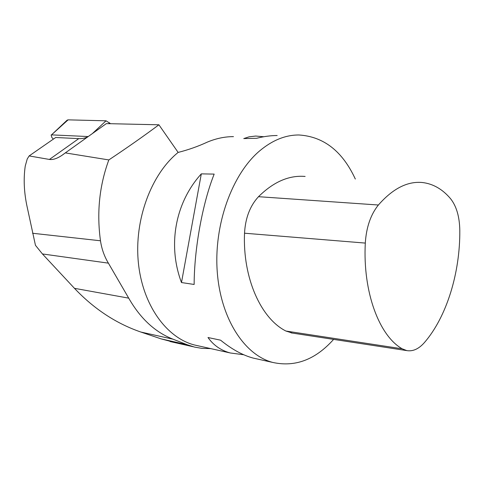 <?xml version="1.0" encoding="UTF-8"?>
<svg xmlns="http://www.w3.org/2000/svg" width="484" height="484" viewBox="0 0 484 484"><rect width="100%" height="100%" fill="white"/><g stroke="black" fill="none" stroke-linecap="round" stroke-linejoin="round"><path stroke-width="0.73" d="M176.521 342.987L161.105 338.873L140.874 332.048C116.16 323.536 94.017 308.955 74.451 288.319L42.435 253.949L35.453 245.309L27.249 207.382C24.031 192.801 23.365 179.019 25.247 166.042L27.237 158.964L29.137 155.927L55.69 137.498L78.765 138.624C82.34 138.799 85.48 138.115 88.173 136.573M42.435 253.949L108.392 263.145C104.326 256.405 101.688 248.945 100.478 240.778C96.618 212.561 99.401 185.614 108.827 159.932C127.002 147.838 143.7 136.125 158.909 124.793L106.341 123.614L65.31 152.896L108.827 159.932M29.137 155.927L49.416 159.448C52.998 159.914 57.172 158.54 61.946 155.334L65.31 152.896M333.603 339.393L333.307 339.726C315.253 359.757 295.071 367.332 272.746 362.437C244.704 355.141 220.728 319.071 217.256 271.905C213.704 224.794 232.036 174.234 259.581 150.941C272.353 140.245 285.463 134.927 298.906 134.982C323.663 136.542 342.472 151.232 355.329 179.044M233.469 136.633C224.8 136.627 216.112 138.448 207.394 142.084C198.107 146.386 188.355 149.834 178.136 152.424C151.268 174.107 134.171 219.76 138.327 262.261C142.405 304.811 166.399 337.741 194.417 344.971L198.845 345.963M243.773 354.76L230.299 352.975C220.97 350.458 213.535 345.31 207.993 337.517L220.577 340.173C231.83 349.297 242.678 355.262 253.12 358.063L257.712 359.086M277.175 135.526C270.725 135.532 263.889 136.452 256.665 138.285L243.748 138.575L249.072 136.839L255.727 136.046L263.81 136.742M201.308 173.871L214.164 174.101C202.506 203.413 194.253 248.588 194.138 284.459L181.482 282.553C167.361 245.098 175.293 202.536 201.308 173.871L181.482 282.553M108.392 263.145L128.714 298.15C140.366 318.514 155.122 332.187 172.976 339.169L187.169 344.729L194.544 347.089L201.973 348.383L210.679 348.601M178.136 152.424L158.909 124.793M51.492 134.873L67.143 120.153L68.105 119.857L51.492 134.873L88.203 136.555M51.122 134.982L51.861 137.51L53.355 139.114M68.105 119.857L106.044 120.806L110.128 123.42M402.216 348.813C379.329 335.975 362.697 292.233 365.299 243.083C366.321 227.28 370.684 214.587 378.385 205.01C392.766 188.627 407.401 181.131 422.278 182.504C433.005 183.732 442.412 189.105 450.501 198.628C456.46 206.111 459.558 216.687 459.8 230.342C460.181 272.649 446.726 316.857 424.401 342.587C418.799 348.946 412.925 351.614 406.772 350.597L402.216 348.813L285.917 331.038C261.051 318.617 242.611 278.143 244.529 233.209C245.376 218.006 250.034 205.833 258.498 196.692C273.539 181.827 289.087 175.075 305.132 176.448M292.427 333.083L285.917 331.038M32.537 233.252L100.478 240.778M49.416 159.448L78.765 138.624M74.451 288.319L128.714 298.15M140.874 332.048L172.976 339.169M161.105 338.873L187.169 344.729M92.402 133.56L106.044 120.806M108.894 123.384L109.596 122.845M365.299 243.083L244.529 233.209M378.385 205.01L258.498 196.692M194.417 344.971L230.299 352.975M253.12 358.063L272.746 362.437M62.327 155.08L64.293 153.676M170.053 341.529L193.316 346.768M406.772 350.597L291.108 332.883"/></g></svg>
